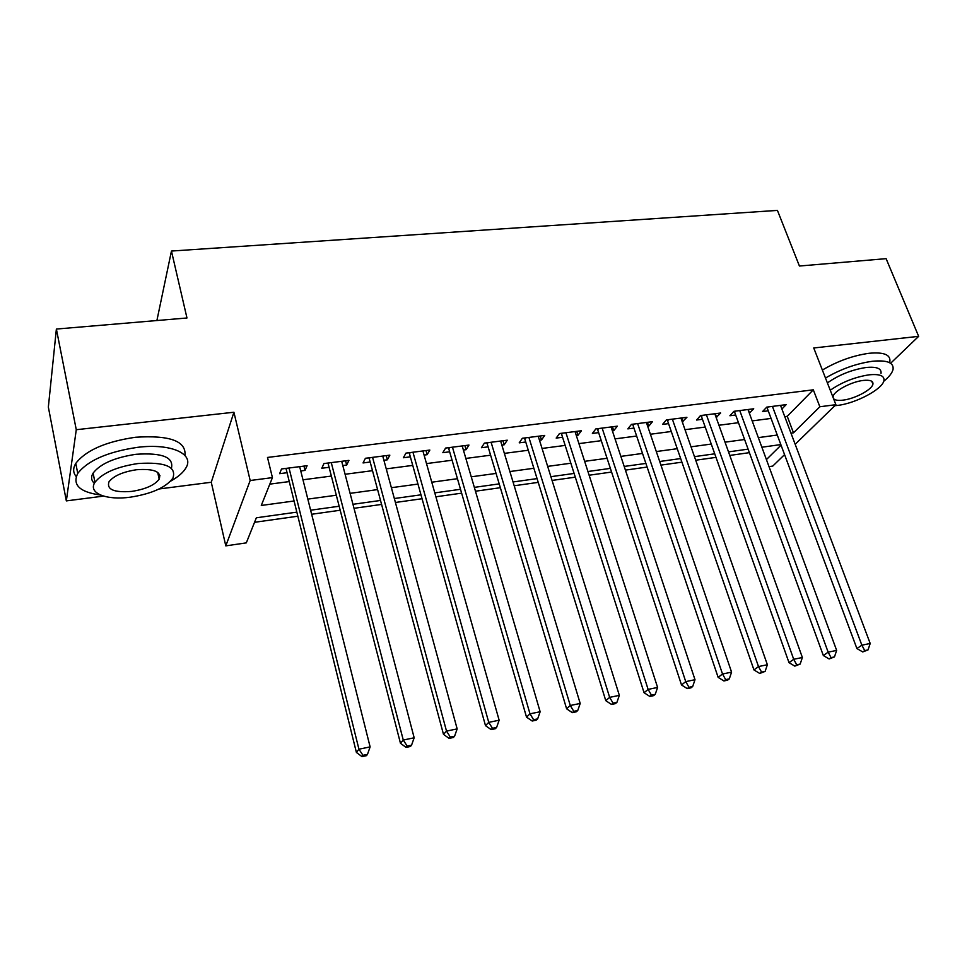 <?xml version="1.0" encoding="UTF-8"?>
<svg xmlns="http://www.w3.org/2000/svg" width="967" height="967" viewBox="0 0 967 967"><rect width="100%" height="100%" fill="white"/><g stroke="black" fill="none" stroke-linecap="round" stroke-linejoin="round"><path stroke-width="1.45" d="M296.845 512.135L256.352 517.792L246.307 542.874L225.794 545.871L250.175 480.502L272.428 477.625L261.283 505.463L294.077 500.991M159.12 488.964L211.265 482.255L225.794 545.871M211.265 482.255L233.917 412.244L76.272 429.711L56.376 329.058L48.35 407.071L66.336 500.894L103.542 496.107M784.563 454.611L772.766 466.082L769.007 466.626M254.551 522.301L297.848 516.209M311.652 514.263L340.191 510.25M354.007 508.304L381.59 504.423M395.418 502.477L422.059 498.73M435.887 496.784L461.634 493.158M475.474 491.212L500.35 487.706M514.19 485.76L538.232 482.376M552.06 480.43L575.305 477.166M589.133 475.22L611.591 472.053M625.407 470.119L647.116 467.061M660.932 465.115L681.916 462.166M695.708 460.219L716.003 457.367M729.783 455.421L749.389 452.665M76.272 429.711L66.336 500.894M890.607 363.278L918.65 336.347L813.743 347.975L835.899 404.69L795.176 444.3M56.376 329.058L186.969 317.986L171.449 251.045L777.432 210.395L799.419 266.022L886.11 258.66L918.65 336.347M300.761 470.953L305.04 470.397L307.095 465.707L281.53 468.959L279.62 473.673L287.066 472.706M342.802 465.538L346.657 465.042L348.942 460.377L323.945 463.556L321.806 468.246L329.094 467.303M383.899 460.256L387.356 459.808L389.846 455.155L365.417 458.273L363.048 462.939L370.168 462.021M424.09 455.082L427.16 454.683L429.844 450.066L405.959 453.112L403.384 457.742L410.346 456.847M463.386 450.03L466.094 449.679L468.983 445.074L445.606 448.059L442.838 452.677L449.643 451.794M501.849 445.086L504.194 444.784L507.264 440.19L484.394 443.116L481.433 447.709L488.105 446.851M539.477 440.239L541.484 439.985L544.735 435.416L522.349 438.269L519.206 442.85L525.734 442.004M576.32 435.501L577.988 435.283L581.409 430.75L559.494 433.542L556.182 438.087L562.564 437.265M612.377 430.859L613.743 430.69L617.309 426.169L595.853 428.901L592.384 433.434L598.633 432.624M647.685 426.314L648.748 426.181L652.471 421.685L631.463 424.368L627.825 428.877L633.953 428.091M682.279 421.866L686.921 417.297L666.336 419.92L662.552 424.404L668.56 423.631M716.16 417.514L720.657 413.006L700.495 415.568L696.566 420.029L702.453 419.279M749.365 413.235L753.728 408.787L733.965 411.301L729.904 415.75L735.669 415M784.745 416.632L787.247 416.293L813.307 389.822L267.496 457.439L272.428 477.625M269.817 484.129L289.266 481.578M302.985 479.789L331.355 476.066M345.086 474.265L372.5 470.675M386.244 468.874L412.74 465.393M426.495 463.592L452.097 460.232M465.852 458.431L490.595 455.191M504.363 453.378L528.284 450.247M542.052 448.446L565.163 445.412M578.931 443.611L601.281 440.674M615.036 438.873L636.649 436.044M650.392 434.243L671.279 431.5M685.023 429.699L705.221 427.051M718.94 425.25L738.474 422.688M752.181 420.899L771.062 418.421M781.892 409.029L786.135 404.653L766.771 407.119L762.576 411.543L768.221 410.818M171.449 251.045L156.896 320.536M233.917 412.244L250.175 480.502M813.307 389.822L819.859 406.756L835.899 404.69M780.816 444.578L761.863 447.225M748.107 449.147L728.514 451.879M714.734 453.813L694.451 456.642M680.671 458.563L659.687 461.489M645.883 463.423L624.186 466.445M610.382 468.379L587.936 471.509M574.108 473.431L550.888 476.683M537.06 478.605L513.03 481.965M499.202 483.887L474.338 487.368M460.51 489.29L434.787 492.88M420.959 494.814L394.331 498.525M380.514 500.459L352.955 504.303M339.163 506.237L310.625 510.213M766.42 459.579L781.034 445.146M790.982 433.168L793.484 432.829L819.859 406.756M307.844 499.117L336.311 495.225M350.09 493.351L377.589 489.592M391.381 487.706L417.962 484.08M431.765 482.207L457.439 478.701M471.243 476.816L496.071 473.419M509.875 471.545L533.857 468.27M547.66 466.384L570.844 463.217M584.648 461.332L607.058 458.273M620.85 456.388L642.523 453.438M656.303 451.553L677.251 448.7M691.018 446.814L711.265 444.058M725.02 442.173L744.602 439.502M758.333 437.628L777.263 435.041M787.247 416.293L793.484 432.829M748.216 409.488L749.582 413.211M715.302 413.683L716.656 417.454M681.711 417.962L683.04 421.769M647.431 422.337L648.748 426.181M612.437 426.785L613.743 430.69M576.719 431.342L577.988 435.283M540.239 435.996L541.484 439.985M502.973 440.747L504.194 444.784M464.897 445.594L466.094 449.679M425.988 450.549L427.16 454.683M386.208 455.626L387.356 459.808M345.545 460.812L346.657 465.042M303.964 466.106L305.04 470.397M768.378 406.914L767.23 408.134L856.907 648.555L861.875 645.194L772.44 406.406M864.716 650.598L862.721 651.939L868.04 649.909L864.716 650.598L861.875 645.194L870.191 643.466L780.514 405.366M767.23 408.134L766.722 407.18M856.907 648.555L862.721 651.939M868.04 649.909L870.191 643.466M883.729 381.288C889.096 376.912 892.203 372.948 893.061 369.382C893.955 362.613 887.09 359.905 872.476 361.259C856.46 363.495 840.794 369.092 825.48 378.037M889.87 361.573C890.728 354.732 883.85 351.964 869.248 353.269C853.245 355.481 837.615 361.066 822.361 370.047M827.389 382.92C838.933 374.833 851.842 369.696 866.106 367.496C876.694 366.493 881.662 368.451 881.01 373.371M834.847 405.705L837.519 405.427C855.783 403.384 882.557 389.217 883.935 380.599C884.612 375.716 879.656 373.806 869.055 374.833C854.78 377.07 841.846 382.195 830.254 390.245M833.506 398.585C834.859 400.217 838.014 400.737 842.958 400.145C854.755 398.851 872.041 389.689 872.923 384.153C873.37 380.986 870.155 379.753 863.289 380.43C851.431 381.675 834.038 390.934 833.155 396.373L833.071 397.461M170.53 481.215C178.025 477.021 183.138 472.621 185.857 468.016C194.85 454.055 171.413 443.067 137.568 447.334C107.82 451.758 87.876 460.449 77.747 473.407C72.162 484.914 79.741 492.118 100.495 495.031M158.576 476.368L160.014 475.764M184.975 455.481C186.377 441.097 169.866 435.029 135.44 437.265C105.754 441.617 85.87 450.32 75.789 463.386C72.827 468.318 72.972 472.706 76.212 476.55M94.379 483.343C91.188 480.454 90.765 477.045 93.11 473.105C100.35 463.773 114.662 457.5 136.057 454.285C162.178 452.556 173.963 457.234 171.413 468.294M130.485 497.159C151.771 493.786 165.913 487.453 172.9 478.157C176.756 466.638 165.127 461.767 138.003 463.531C116.572 466.795 102.224 473.056 94.959 482.315C87.598 493.182 106.551 500.58 130.485 497.159M136.625 469.72C122.821 471.836 113.61 475.885 108.957 481.856C106.503 489.58 114.106 492.759 131.778 491.393C145.509 489.229 154.647 485.156 159.18 479.173C161.658 471.691 154.14 468.536 136.625 469.72M53.33 358.684L52.81 363.749M735.802 411.072L734.678 412.293L823.328 655.529L828.151 652.169L739.755 410.564M831.064 657.62L829.13 658.962L834.461 656.919L831.064 657.62L828.151 652.169L836.648 650.404L747.987 409.512M734.678 412.293L734.146 411.277M823.328 655.529L829.13 658.962M834.461 656.919L836.648 650.404M702.562 415.302L701.474 416.535L789.012 662.649L793.702 659.289L706.406 414.819M796.699 664.8L794.814 666.13L800.168 664.075L796.699 664.8L793.702 659.289L802.38 657.5L714.806 413.743M701.474 416.535L700.942 415.508M789.012 662.649L794.814 666.13M800.168 664.075L802.38 657.5M668.644 419.63L667.593 420.863L753.958 669.926L758.503 666.565L672.367 419.158M761.573 672.125L759.748 673.455L765.115 671.388L761.573 672.125L758.503 666.565L767.375 664.74L680.937 418.058M667.593 420.863L667.061 419.835M753.958 669.926L759.748 673.455M765.115 671.388L767.375 664.74M634.014 424.042L633.01 425.287L718.143 677.359L722.518 674.011L637.616 423.582M725.673 679.62L723.908 680.949L727.535 680.2L729.299 678.87L725.673 679.62L722.518 674.011L731.584 672.138L646.379 422.47M633.01 425.287L632.478 424.235M718.143 677.359L723.908 680.949M729.299 678.87L731.584 672.138M598.67 428.55L597.703 429.795L681.517 684.962L685.736 681.626L602.139 428.103M688.975 687.283L687.283 688.613L690.982 687.839L692.686 686.51L688.975 687.283L685.736 681.626L695.007 679.704L611.084 426.967M597.703 429.795L597.183 428.732M681.517 684.962L687.283 688.613M692.686 686.51L695.007 679.704M562.576 433.143L561.658 434.401L644.07 692.735L648.12 689.398L565.913 432.72M651.444 695.116L649.824 696.433L653.607 695.648L655.239 694.33L651.444 695.116L648.12 689.398L657.596 687.44L575.039 431.56M561.658 434.401L561.138 433.325M644.07 692.735L649.824 696.433M655.239 694.33L657.596 687.44M525.71 437.846L524.839 439.103L605.777 700.676L609.645 697.364L528.901 437.435M613.066 703.13L611.507 704.447L615.375 703.638L616.934 702.32L613.066 703.13L609.645 697.364L619.339 695.358L538.232 436.25M524.839 439.103L524.319 438.027M605.777 700.676L611.507 704.447M616.934 702.32L619.339 695.358M488.045 442.644L487.223 443.913L566.614 708.811L570.276 705.499L491.091 442.257M573.794 711.325L572.307 712.643L576.272 711.809L577.758 710.491L573.794 711.325L570.276 705.499L580.2 703.444L500.628 441.037M487.223 443.913L486.703 442.813M566.614 708.811L572.307 712.643M577.758 710.491L580.2 703.444M449.558 447.552L448.785 448.821L526.519 717.127L529.989 713.827L452.459 447.177M533.603 719.714L532.201 721.019L536.25 720.173L537.664 718.868L533.603 719.714L529.989 713.827L540.142 711.736L462.19 445.944M448.785 448.821L448.277 447.709M526.519 717.127L532.201 721.019M537.664 718.868L540.142 711.736M410.226 452.568L409.512 453.837L485.494 725.649L488.746 722.361L412.957 452.218M492.457 728.296L491.151 729.601L495.297 728.731L496.615 727.438L492.457 728.296L488.746 722.361L499.141 720.21L422.917 450.948M409.512 453.837L408.993 452.725M485.494 725.649L491.151 729.601M496.615 727.438L499.141 720.21M369.346 458.974L369.974 457.693L369.346 458.974L443.49 734.364L446.512 731.1L372.573 457.367M450.332 737.096L449.111 738.389L453.366 737.495L454.587 736.201L450.332 737.096L446.512 731.1L457.161 728.888L382.751 456.061M369.346 458.926L368.85 457.838M443.49 734.364L449.111 738.389M454.587 736.201L457.161 728.888M328.889 462.927L328.297 464.22L400.471 743.297L403.263 740.045L331.27 462.625M407.192 746.101L406.067 747.382L410.419 746.476L411.555 745.182L407.192 746.101L403.263 740.045L414.166 737.785L341.689 461.295M328.297 464.22L327.789 463.072M400.471 743.297L406.067 747.382M411.555 745.182L414.166 737.785M286.836 468.294L286.292 469.587L356.4 752.435L358.938 749.207L289.024 468.004M362.988 755.324L361.96 756.605L366.42 755.674L367.46 754.393L362.988 755.324L358.938 749.207L370.119 746.899L299.673 466.65M286.292 469.587L285.797 468.415M356.4 752.435L361.96 756.605M367.46 754.393L370.119 746.899M871.763 381.288L872.923 384.153M157.706 472.367L159.18 479.173M93.11 473.105L94.959 482.315M77.747 473.407L75.789 463.386M328.635 462.963L328.2 463.906M286.365 468.342L286.099 468.995"/></g></svg>
